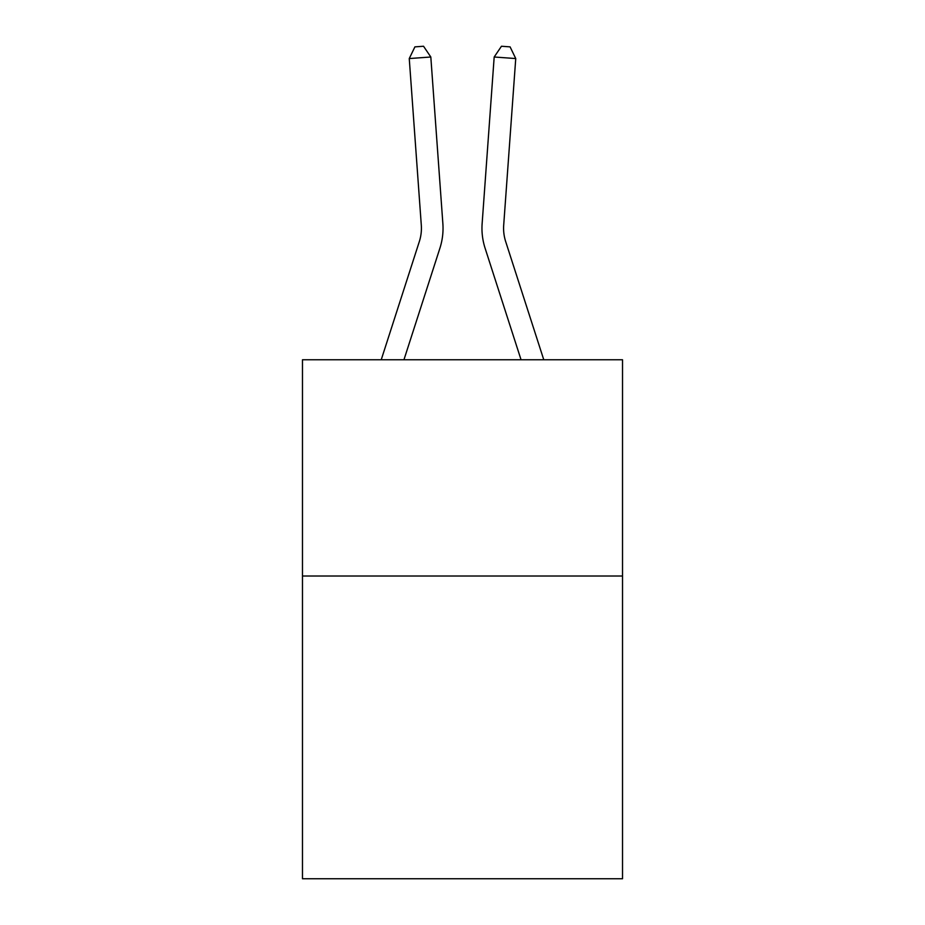 <?xml version="1.0" encoding="UTF-8"?>
<svg xmlns="http://www.w3.org/2000/svg" width="925" height="925" viewBox="0 0 925 925"><rect width="100%" height="100%" fill="white"/><g stroke="black" fill="none" stroke-linecap="round" stroke-linejoin="round"><path stroke-width="1.39" d="M622.525 576.009L622.525 878.75L302.475 878.75L302.475 359.767L622.525 359.767L622.525 576.009L302.475 576.009M381.227 359.767L419.326 241.564A43.244 43.244 -36.8 0 0 421.303 225.168L409.255 58.553L430.819 57.003L442.867 223.607A64.877 64.877 162.4 0 1 439.907 248.201L403.947 359.767M543.773 359.767L505.674 241.564A43.244 43.244 36.8 0 1 503.697 225.168L515.745 58.553L494.181 57.003L482.133 223.607A64.877 64.877 -162.4 0 0 485.093 248.201L521.053 359.767M419.326 241.564A43.244 43.244 -17.6 0 0 421.303 225.168A43.244 43.244 -17.6 0 1 419.326 241.564A43.244 43.244 -17.6 0 0 421.303 225.168A43.244 43.244 -17.6 0 1 419.326 241.564A43.244 43.244 -17.6 0 0 421.303 225.168A43.244 43.244 -17.6 0 1 419.326 241.564A43.244 43.244 -17.6 0 0 421.303 225.168A43.244 43.244 -17.6 0 1 419.326 241.564A43.244 43.244 -17.6 0 0 421.303 225.168A43.244 43.244 -17.6 0 1 419.326 241.564A43.244 43.244 -17.6 0 0 421.303 225.168A43.244 43.244 -17.6 0 1 419.326 241.564A43.244 43.244 -17.6 0 0 421.303 225.168A43.244 43.244 -17.6 0 1 419.326 241.564A43.244 43.244 -17.6 0 0 421.303 225.168A43.244 43.244 -17.6 0 1 419.326 241.564A43.244 43.244 -17.6 0 0 421.303 225.168A43.244 43.244 -17.6 0 1 419.326 241.564A43.244 43.244 -17.6 0 0 421.303 225.168A43.244 43.244 -17.6 0 1 419.326 241.564A43.244 43.244 -17.6 0 0 421.303 225.168A43.244 43.244 -17.6 0 1 419.326 241.564A43.244 43.244 -17.6 0 0 421.303 225.168A43.244 43.244 -17.6 0 1 419.326 241.564A43.244 43.244 -17.6 0 0 421.303 225.168A43.244 43.244 -17.6 0 1 419.326 241.564A43.244 43.244 -17.6 0 0 421.303 225.168A43.244 43.244 -17.6 0 1 419.326 241.564A43.244 43.244 -17.6 0 0 421.303 225.168A43.244 43.244 -17.6 0 1 419.326 241.564A43.244 43.244 -17.6 0 0 421.303 225.168A43.244 43.244 -17.6 0 1 419.326 241.564A43.244 43.244 -17.6 0 0 421.303 225.168A43.244 43.244 -17.6 0 1 419.326 241.564A43.244 43.244 -17.6 0 0 421.303 225.168A43.244 43.244 -17.6 0 1 419.326 241.564A43.244 43.244 -17.6 0 0 421.303 225.168A43.244 43.244 -17.6 0 1 419.326 241.564A43.244 43.244 -17.6 0 0 421.303 225.168A43.244 43.244 -17.6 0 1 419.326 241.564A43.244 43.244 -17.6 0 0 421.303 225.168A43.244 43.244 -17.6 0 1 419.326 241.564A43.244 43.244 -17.6 0 0 421.303 225.168A43.244 43.244 -17.6 0 1 419.326 241.564A43.244 43.244 -17.6 0 0 421.303 225.168A43.244 43.244 -17.6 0 1 419.326 241.564M505.674 241.564A43.244 43.244 17.6 0 1 503.697 225.168A43.244 43.244 17.6 0 0 505.674 241.564A43.244 43.244 17.6 0 1 503.697 225.168A43.244 43.244 17.6 0 0 505.674 241.564A43.244 43.244 17.6 0 1 503.697 225.168A43.244 43.244 17.6 0 0 505.674 241.564A43.244 43.244 17.6 0 1 503.697 225.168A43.244 43.244 17.6 0 0 505.674 241.564A43.244 43.244 17.6 0 1 503.697 225.168A43.244 43.244 17.6 0 0 505.674 241.564A43.244 43.244 17.6 0 1 503.697 225.168A43.244 43.244 17.6 0 0 505.674 241.564A43.244 43.244 17.6 0 1 503.697 225.168A43.244 43.244 17.6 0 0 505.674 241.564A43.244 43.244 17.6 0 1 503.697 225.168A43.244 43.244 17.6 0 0 505.674 241.564A43.244 43.244 17.6 0 1 503.697 225.168A43.244 43.244 17.6 0 0 505.674 241.564A43.244 43.244 17.6 0 1 503.697 225.168A43.244 43.244 17.6 0 0 505.674 241.564A43.244 43.244 17.6 0 1 503.697 225.168A43.244 43.244 17.6 0 0 505.674 241.564A43.244 43.244 17.6 0 1 503.697 225.168A43.244 43.244 17.6 0 0 505.674 241.564A43.244 43.244 17.6 0 1 503.697 225.168A43.244 43.244 17.6 0 0 505.674 241.564A43.244 43.244 17.6 0 1 503.697 225.168A43.244 43.244 17.6 0 0 505.674 241.564A43.244 43.244 17.6 0 1 503.697 225.168A43.244 43.244 17.6 0 0 505.674 241.564A43.244 43.244 17.6 0 1 503.697 225.168A43.244 43.244 17.6 0 0 505.674 241.564A43.244 43.244 17.6 0 1 503.697 225.168A43.244 43.244 17.6 0 0 505.674 241.564A43.244 43.244 17.6 0 1 503.697 225.168A43.244 43.244 17.6 0 0 505.674 241.564A43.244 43.244 17.6 0 1 503.697 225.168A43.244 43.244 17.6 0 0 505.674 241.564A43.244 43.244 17.6 0 1 503.697 225.168A43.244 43.244 17.6 0 0 505.674 241.564A43.244 43.244 17.6 0 1 503.697 225.168A43.244 43.244 17.6 0 0 505.674 241.564A43.244 43.244 17.6 0 1 503.697 225.168A43.244 43.244 17.6 0 0 505.674 241.564A43.244 43.244 17.6 0 1 503.697 225.168A43.244 43.244 17.6 0 0 505.674 241.564M494.181 57.003L482.133 223.607L494.181 57.003L482.133 223.607L494.181 57.003L482.133 223.607L494.181 57.003L482.133 223.607L494.181 57.003L482.133 223.607L494.181 57.003L482.133 223.607L494.181 57.003L482.133 223.607L494.181 57.003L482.133 223.607L494.181 57.003L482.133 223.607L494.181 57.003L482.133 223.607L494.181 57.003L482.133 223.607L494.181 57.003L482.133 223.607L494.181 57.003L482.133 223.607L494.181 57.003L482.133 223.607L494.181 57.003L482.133 223.607L494.181 57.003L482.133 223.607L494.181 57.003L482.133 223.607L494.181 57.003L482.133 223.607L494.181 57.003L482.133 223.607L494.181 57.003L482.133 223.607L494.181 57.003L482.133 223.607L494.181 57.003L482.133 223.607L494.181 57.003L482.133 223.607L494.181 57.003L501.466 46.25L510.091 46.874L515.745 58.553M409.255 58.553L414.909 46.874L423.534 46.25L430.819 57.003"/></g></svg>
